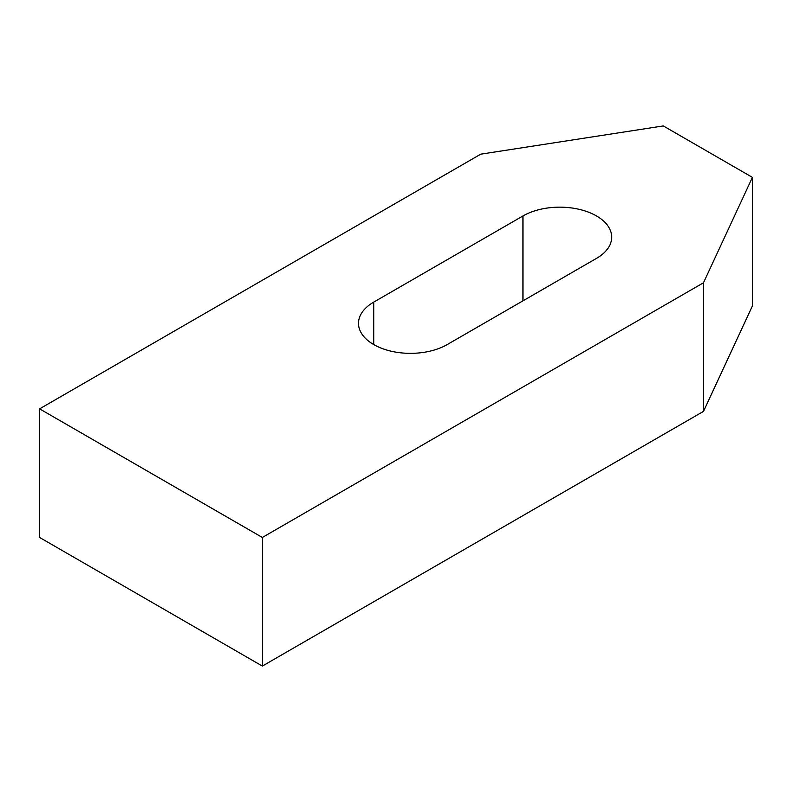<?xml version="1.0" encoding="UTF-8"?>
<svg xmlns="http://www.w3.org/2000/svg" width="792" height="792" viewBox="0 0 792 792"><rect width="100%" height="100%" fill="white"/><g stroke="black" fill="none" stroke-linecap="round" stroke-linejoin="round"><path stroke-width="1.19" d="M522.967 215.959A51.975 30.007 180 0 1 579.615 209.444A51.975 30.007 180 0 1 611.701 237.174A51.975 30.007 180 0 1 596.475 258.39L447.233 344.56A51.975 30.007 180 0 1 390.585 351.064A51.975 30.007 180 0 1 358.499 323.334A51.975 30.007 180 0 1 373.725 302.118L522.967 215.959L522.967 300.831M39.6 408.86L480.734 154.173L663.3 125.928L752.4 177.368L703.484 282.774L262.35 537.461L39.6 408.86L39.6 537.461L262.35 666.072L262.35 537.461M262.35 666.072L703.484 411.385L752.4 305.979L752.4 177.368M703.484 411.385L703.484 282.774M373.725 344.56L373.725 302.118"/></g></svg>
